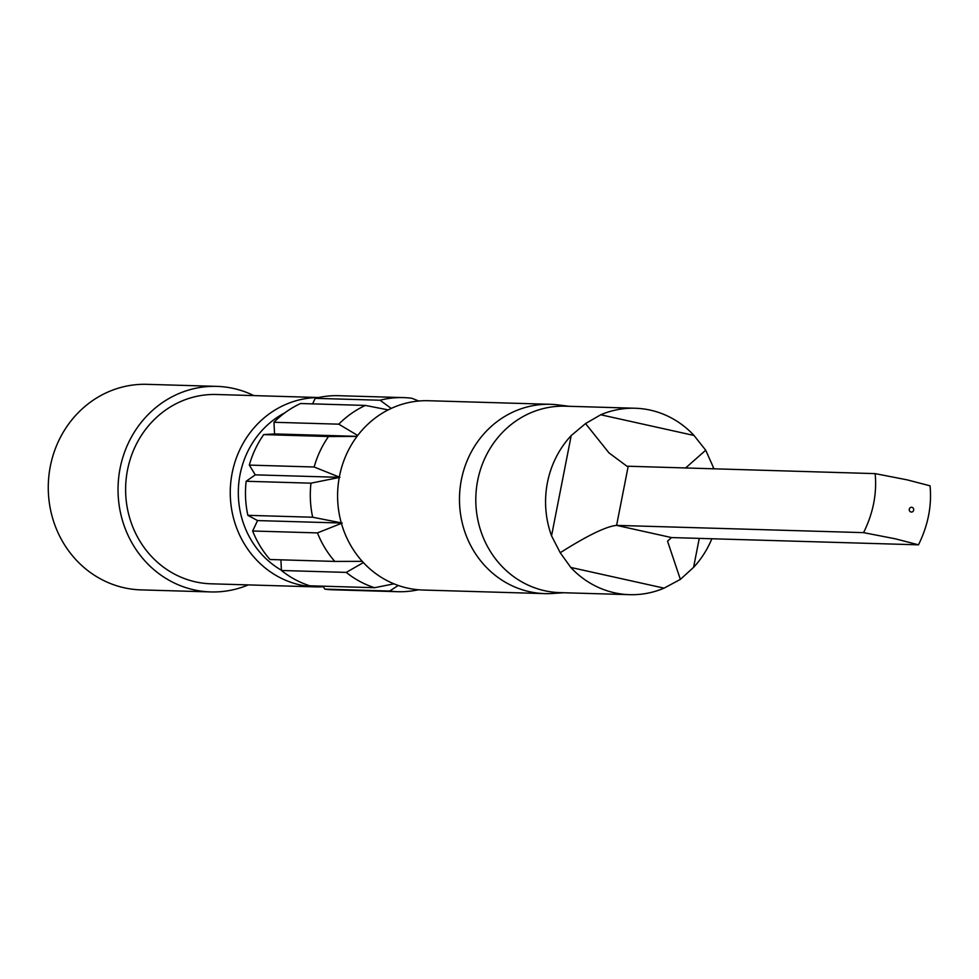 <?xml version="1.0" encoding="UTF-8"?>
<svg xmlns="http://www.w3.org/2000/svg" width="979" height="979" viewBox="0 0 979 979"><rect width="100%" height="100%" fill="white"/><g stroke="black" fill="none" stroke-linecap="round" stroke-linejoin="round"><path stroke-width="1.47" d="M563.757 592.736L552.719 593.47A94.694 88.159 -88.3 0 1 544.862 593.617A94.694 88.159 -88.3 0 1 529.455 591.695A94.694 88.159 -88.3 0 1 460.106 488.056A94.694 88.159 -88.3 0 1 550.431 404.315A94.694 88.159 -88.3 0 1 558.263 404.927L569.24 406.297M544.862 593.617L422.977 590.031A94.694 88.159 -88.3 0 1 407.57 588.11A94.694 88.159 -88.3 0 1 338.22 484.47A94.694 88.159 -88.3 0 1 428.545 400.729L550.431 404.315M711.843 538.756A93.262 86.825 -88.3 0 1 693.585 567.343L680.368 579.384L664.056 588.146A93.262 86.825 -88.3 0 1 629.656 594.669L559.89 592.625A93.262 86.825 -88.3 0 1 544.716 590.729A93.262 86.825 -88.3 0 1 476.418 488.656A93.262 86.825 -88.3 0 1 565.372 406.187L635.138 408.243A93.262 86.825 -88.3 0 1 650.313 410.128A93.262 86.825 -88.3 0 1 694.013 435.471L705.712 450.23L713.25 467.093A93.262 86.825 -88.3 0 1 713.887 468.892M629.656 594.669A93.262 86.825 -88.3 0 1 614.482 592.784A93.262 86.825 -88.3 0 1 570.781 567.441L560.208 552.719L551.544 535.819A93.262 86.825 -88.3 0 1 571.21 435.569L585.552 423.564L600.739 414.766A93.262 86.825 -88.3 0 1 635.138 408.243M911.021 512.005A2.386 2.227 -88.3 0 1 909.295 509.178A2.386 2.227 -88.3 0 1 911.938 507.318A2.386 2.227 -88.3 0 1 913.664 510.145A2.386 2.227 -88.3 0 1 911.021 512.005M907.154 479.857L875.153 473.628C877.037 493.575 873.17 513.253 863.576 532.637L895.577 538.866L918.473 544.826C928.092 525.344 931.947 505.666 930.05 485.817L907.154 479.857M391.233 408.414L380.023 400.227A97.08 90.386 91.7 0 1 403.544 397.609A97.08 90.386 91.7 0 1 411.743 398.245L418.804 401.023M357.714 435.484L338.795 424.176A97.08 90.386 91.7 0 1 365.412 405.428L388.186 409.895M362.23 561.334L334.806 561.42A97.08 90.386 91.7 0 1 317.453 532.906L342.197 523.055L312.68 517.23A97.08 90.386 91.7 0 1 310.967 483.173L339.897 477.336L314.137 466.995A97.08 90.386 91.7 0 1 328.516 436.512L357.005 436.426M393.962 583.839L374.578 587.706A97.08 90.386 91.7 0 1 346.248 572.397L363.38 562.582M281.426 570.243A88.477 82.371 -88.3 0 1 238.338 490.503A88.477 82.371 -88.3 0 1 285.011 412.722M323.351 586.751A94.694 88.159 -88.3 0 1 315.654 586.886A94.694 88.159 -88.3 0 1 300.235 584.965A94.694 88.159 -88.3 0 1 230.738 482.745A94.694 88.159 -88.3 0 1 318.542 397.547M315.654 586.886L210.999 583.802A94.694 88.159 -88.3 0 1 195.58 581.881A94.694 88.159 -88.3 0 1 126.242 478.241A94.694 88.159 -88.3 0 1 216.555 394.5L318.726 397.511M248.287 584.904A102.819 95.734 -88.3 0 1 210.754 591.928A102.819 95.734 -88.3 0 1 194.026 589.847A102.819 95.734 -88.3 0 1 118.716 477.311A102.819 95.734 -88.3 0 1 216.8 386.375A102.819 95.734 -88.3 0 1 233.528 388.467A102.819 95.734 -88.3 0 1 253.855 395.602M210.754 591.928L140.988 589.884A102.819 95.734 -88.3 0 1 124.247 587.792A102.819 95.734 -88.3 0 1 48.95 475.256A102.819 95.734 -88.3 0 1 147.021 384.331L216.8 386.375M328.516 436.512L263.706 434.603A97.08 90.386 -88.3 0 0 249.327 465.098L255.262 474.852L246.157 481.264A97.08 90.386 -88.3 0 0 247.871 515.333L257.563 520.571L252.643 530.997A97.08 90.386 -88.3 0 0 269.996 559.511L334.806 561.42M314.137 466.995L249.327 465.098M338.795 424.176L273.973 422.267L274.561 433.93L263.706 434.603M273.973 422.267A97.08 90.386 -88.3 0 1 300.59 403.519L365.412 405.428M380.023 400.227L315.214 398.331A97.08 90.386 -88.3 0 1 338.722 395.7L403.544 397.609M315.214 398.331L312.595 403.874M397.829 591.695L333.019 589.786A97.08 90.386 -88.3 0 1 324.808 589.138L389.63 591.047A97.08 90.386 91.7 0 0 397.829 591.695A97.08 90.386 91.7 0 0 418.363 589.774M323.021 586.188L324.808 589.138M374.578 587.706L309.768 585.797A97.08 90.386 -88.3 0 1 281.438 570.488L346.248 572.397M280.9 559.829L281.438 570.488M317.453 532.906L252.643 530.997M312.68 517.23L247.871 515.333M310.967 483.173L246.157 481.264M389.63 591.047L398.257 585.466M560.208 552.719C587.522 535.452 606.319 526.347 616.599 525.38L863.576 532.637M875.153 473.628L626.903 466.2L608.987 452.885L585.552 423.564M680.368 579.384L667.531 541.167L671.496 537.569L918.473 544.826M705.712 450.23L685.508 468.06M339.285 477.324L255.262 474.852M341.328 523.031L257.563 520.571M357.054 436.353L274.561 433.93M628.175 466.371L616.599 525.38L671.496 537.569M571.21 435.569L551.544 535.819M694.013 435.471L600.739 414.766M693.585 567.343L699.263 538.389M712.908 468.868L713.25 467.093M570.781 567.441L664.056 588.146"/></g></svg>
